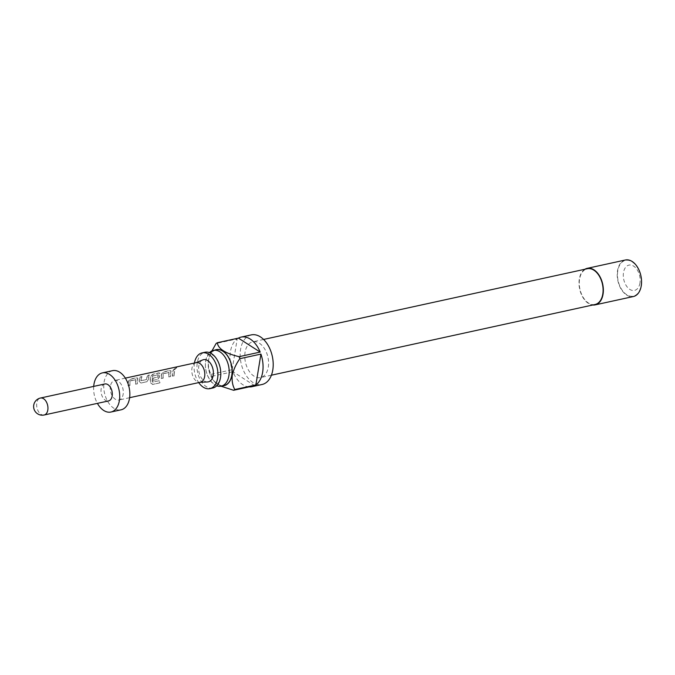 <?xml version="1.0" encoding="UTF-8"?>
<svg xmlns="http://www.w3.org/2000/svg" width="675" height="675" viewBox="0 0 675 675"><rect width="100%" height="100%" fill="white"/><g stroke="black" fill="none" stroke-linecap="round" stroke-linejoin="round"><path stroke-width="0.51" stroke-dasharray="3.38 2.53" d="M176.116 367.343C176.977 367.411 176.521 367.867 174.749 368.702L174.884 368.913C173.931 368.677 174.369 368.238 176.209 367.588C177.078 367.647 176.631 368.086 174.884 368.913L174.293 368.82L174.749 368.702C173.796 368.457 174.251 368.002 176.116 367.343L176.757 367.605M212.802 388.007A18.301 11.526 77.7 0 1 200.922 380.919A18.301 11.526 77.7 0 1 197.286 362.686A18.301 11.526 77.7 0 1 204.989 352.249M135.709 384.185A9.754 6.143 -102.3 0 1 135.81 380.776A9.754 6.143 -102.3 0 1 136.038 379.713L130.3 380.962A9.754 6.143 -102.3 0 0 130.072 382.025A9.754 6.143 -102.3 0 0 129.971 385.442L128.267 385.813A9.754 6.143 -102.3 0 1 128.377 382.396A9.754 6.143 -102.3 0 1 128.672 381.088L130.882 379.19L136.839 377.89L137.742 378.051L137.81 379.097A9.754 6.143 -102.3 0 0 137.514 380.405A9.754 6.143 -102.3 0 0 137.413 383.813L135.532 384.168A10.015 6.311 -102.3 0 1 135.641 380.666A10.015 6.311 -102.3 0 1 135.877 379.569L130.14 380.827A10.015 6.311 -102.3 0 0 129.904 381.915A10.015 6.311 -102.3 0 0 129.803 385.425L128.098 385.796A10.015 6.311 -102.3 0 1 128.199 382.295A10.015 6.311 -102.3 0 1 128.512 380.945L130.739 379.004L136.696 377.705L137.582 377.865L137.649 378.953A10.015 6.311 -102.3 0 0 137.346 380.295A10.015 6.311 -102.3 0 0 137.236 383.797L135.532 384.168M148.432 379.418L146.888 381.746L140.932 383.046L139.295 381.409A9.754 6.143 -102.3 0 1 139.438 379.983A9.754 6.143 -102.3 0 1 140.358 377.123L142.062 376.751A9.754 6.143 -102.3 0 0 141.143 379.612A9.754 6.143 -102.3 0 0 141.016 380.767L146.745 379.51A9.754 6.143 -102.3 0 1 146.88 378.354A9.754 6.143 -102.3 0 1 147.791 375.494L149.496 375.123A9.754 6.143 -102.3 0 0 148.584 377.983A9.754 6.143 -102.3 0 0 148.432 379.418L146.72 381.729L140.932 383.046L139.118 381.341A10.015 6.311 -102.3 0 1 139.269 379.873A10.015 6.311 -102.3 0 1 140.214 376.928L141.919 376.557A10.015 6.311 -102.3 0 0 140.974 379.502A10.015 6.311 -102.3 0 0 140.839 380.683L146.576 379.434A10.015 6.311 -102.3 0 1 146.711 378.245A10.015 6.311 -102.3 0 1 147.648 375.308L149.352 374.937A10.015 6.311 -102.3 0 0 148.407 377.873A10.015 6.311 -102.3 0 0 148.255 379.35M153.073 380.388A9.754 6.143 -102.3 0 1 153.039 378.27L158.001 377.055A9.754 6.143 -102.3 0 1 158.136 375.899A9.754 6.143 -102.3 0 1 158.363 374.836L152.626 376.085A9.754 6.143 -102.3 0 0 152.398 377.148A9.754 6.143 -102.3 0 0 152.516 382.067L159.393 380.717A9.754 6.143 -102.3 0 0 159.975 382.809L152.82 384.37L150.685 382.767A9.754 6.143 -102.3 0 1 150.508 377.561A9.754 6.143 -102.3 0 1 150.803 376.253L153.014 374.355L158.979 373.056L159.882 373.216L159.95 374.262A9.754 6.143 -102.3 0 0 159.646 375.57A9.754 6.143 -102.3 0 0 159.502 376.996L157.958 379.325L152.904 380.379A10.015 6.311 -102.3 0 1 152.862 378.202L157.823 376.979A10.015 6.311 -102.3 0 1 157.967 375.789A10.015 6.311 -102.3 0 1 158.195 374.692L152.466 375.95A10.015 6.311 -102.3 0 0 152.229 377.038A10.015 6.311 -102.3 0 0 152.347 382.092L159.224 380.742A10.015 6.311 -102.3 0 0 159.823 382.894L152.677 384.455L150.517 382.801A10.015 6.311 -102.3 0 1 150.339 377.452A10.015 6.311 -102.3 0 1 150.643 376.11L152.871 374.169L158.836 372.862L159.722 373.03L159.781 374.119A10.015 6.311 -102.3 0 0 159.477 375.46A10.015 6.311 -102.3 0 0 159.325 376.928L157.79 379.308L152.904 380.379M168.91 376.928A9.754 6.143 -102.3 0 1 169.02 373.52A9.754 6.143 -102.3 0 1 169.248 372.457L163.51 373.705A9.754 6.143 -102.3 0 0 163.282 374.777A9.754 6.143 -102.3 0 0 163.181 378.186L161.477 378.557A9.754 6.143 -102.3 0 1 161.578 375.148A9.754 6.143 -102.3 0 1 161.873 373.84L164.084 371.933L170.049 370.634L170.952 370.803L171.011 371.841A9.754 6.143 -102.3 0 0 170.716 373.148A9.754 6.143 -102.3 0 0 170.615 376.557L168.742 376.92A10.015 6.311 -102.3 0 1 168.843 373.41A10.015 6.311 -102.3 0 1 169.079 372.322L163.35 373.57A10.015 6.311 -102.3 0 0 163.114 374.667A10.015 6.311 -102.3 0 0 163.004 378.169L161.308 378.54A10.015 6.311 -102.3 0 1 161.409 375.038A10.015 6.311 -102.3 0 1 161.713 373.697L163.941 371.748L169.906 370.448L170.792 370.609L170.851 371.697A10.015 6.311 -102.3 0 0 170.547 373.039A10.015 6.311 -102.3 0 0 170.446 376.549L168.742 376.92M174.251 375.764L172.547 376.135A9.754 6.143 -102.3 0 1 172.648 372.727A9.754 6.143 -102.3 0 1 173.568 369.866L175.272 369.495A9.754 6.143 -102.3 0 0 174.352 372.355A9.754 6.143 -102.3 0 0 174.251 375.764L172.37 376.127A10.015 6.311 -102.3 0 1 172.479 372.617A10.015 6.311 -102.3 0 1 173.424 369.681L175.129 369.309A10.015 6.311 -102.3 0 0 174.184 372.246A10.015 6.311 -102.3 0 0 174.074 375.747M209.469 352.62A18.301 11.526 -102.3 0 0 205.681 360.847A18.301 11.526 -102.3 0 0 216.717 385.796M214.92 350.08A18.436 11.61 -102.3 0 0 208.693 359.125A18.436 11.61 -102.3 0 0 208.491 360.163A18.436 11.61 -102.3 0 0 213.292 380.211A18.436 11.61 -102.3 0 0 222.733 385.838M221.02 386.21L213.967 381.097L211.823 376.329A25.38 15.989 77.7 0 1 211.072 374.321C208.853 370.406 208.01 365.639 208.524 360.011L208.693 359.125M251.26 334.893A25.38 15.989 -102.3 0 0 240.578 349.363A25.38 15.989 -102.3 0 0 245.624 374.659A25.38 15.989 -102.3 0 0 262.094 384.48M249.067 386.902A25.38 15.989 77.7 0 1 232.909 371.723L211.823 376.329M211.072 374.321L232.158 369.714A25.38 15.989 77.7 0 1 230.445 351.582A25.38 15.989 77.7 0 1 237.203 338.884L216.118 343.491M216.287 349.777A18.301 11.526 -102.3 0 0 208.575 360.214A18.301 11.526 -102.3 0 0 212.22 378.456A18.301 11.526 -102.3 0 0 224.092 385.535M194.434 363.032A18.301 11.526 -102.3 0 0 194.392 363.319A18.301 11.526 -102.3 0 0 198.712 382.607M595.088 304.493A18.301 11.526 77.7 0 1 583.208 297.413A18.301 11.526 77.7 0 1 579.572 279.172A18.301 11.526 77.7 0 1 587.275 268.734M245.067 352.249A18.301 11.526 -102.3 0 0 248.712 370.482A18.301 11.526 -102.3 0 0 260.584 377.561A18.301 11.526 -102.3 0 0 268.287 367.124A18.301 11.526 -102.3 0 0 264.651 348.891A18.301 11.526 -102.3 0 0 252.771 341.812A18.301 11.526 -102.3 0 0 245.067 352.249M625.396 260.002A18.698 11.779 -102.3 0 0 617.524 270.667A18.698 11.779 -102.3 0 0 621.245 289.297A18.698 11.779 -102.3 0 0 633.378 296.536M584.904 269.249A18.698 11.779 -102.3 0 0 579.319 279.011A18.698 11.779 -102.3 0 0 592.717 305.007M639.951 283.027A12.96 8.159 77.7 0 1 629.817 289.398A12.96 8.159 77.7 0 1 623.506 272.489A12.96 8.159 77.7 0 1 633.631 266.119A12.96 8.159 77.7 0 1 639.951 283.027M617.777 270.827A18.301 11.526 -102.3 0 0 626.695 294.713A18.301 11.526 -102.3 0 0 640.997 285.711A18.301 11.526 -102.3 0 0 632.078 261.824A18.301 11.526 -102.3 0 0 617.777 270.827M196.163 362.652A10.015 6.311 -102.3 0 0 195.514 362.855A10.015 6.311 -102.3 0 0 191.945 368.364A10.015 6.311 -102.3 0 0 199.766 382.312A10.015 6.311 -102.3 0 0 200.441 382.227M207.664 381.949A11.357 7.155 77.7 0 1 198.796 366.145A11.357 7.155 77.7 0 1 202.846 359.893M110.438 386.168A10.015 6.311 -102.3 0 0 112.438 396.157A10.015 6.311 -102.3 0 0 118.935 400.03A10.015 6.311 -102.3 0 0 123.154 394.318A10.015 6.311 -102.3 0 0 121.162 384.337A10.015 6.311 -102.3 0 0 114.657 380.455A10.015 6.311 -102.3 0 0 110.438 386.168M112.523 370.668A20.039 12.623 -102.3 0 0 104.085 382.101A20.039 12.623 -102.3 0 0 108.076 402.064A20.039 12.623 -102.3 0 0 121.078 409.818M93.698 386.404A20.039 12.623 -102.3 0 0 97.403 403.372M104.811 383.974A8.682 5.468 -102.3 0 0 101.157 388.927A8.682 5.468 -102.3 0 0 102.878 397.583A8.682 5.468 -102.3 0 0 108.515 400.942M254.677 385.678L232.909 371.723M232.158 369.714L237.203 338.884M176.209 367.588L176.74 367.613M44.153 414.998A8.682 5.468 77.7 0 1 41.015 414.323A8.682 5.468 77.7 0 1 36.788 402.992A8.682 5.468 77.7 0 1 40.441 398.039M220.489 377.089C220.286 379.215 219.35 381.35 217.654 383.493L216.371 384.218L214.085 383.746C211.899 383.628 203.782 373.579 205.698 361.327C205.9 359.201 206.845 357.067 208.533 354.923L209.815 354.198C209.047 353.303 221.738 355.801 220.489 377.089M213.292 380.211L213.967 381.105M271.409 375.199L260.584 377.561M129.617 397.702L118.935 400.03M125.339 378.127L114.657 380.455M263.596 339.441L252.771 341.812"/><path stroke-width="1.01" d="M202.095 352.882L204.989 352.249A18.301 11.526 77.7 0 1 216.861 359.328A18.301 11.526 77.7 0 1 220.506 377.57A18.301 11.526 77.7 0 1 212.802 388.007L209.908 388.64A18.301 11.526 -102.3 0 0 217.612 378.202A18.301 11.526 -102.3 0 0 213.967 359.961A18.301 11.526 -102.3 0 0 202.095 352.882A18.301 11.526 -102.3 0 0 194.434 363.032M216.717 385.796A18.301 11.526 -102.3 0 0 221.198 386.168A18.301 11.526 -102.3 0 0 228.901 375.73A18.301 11.526 -102.3 0 0 225.264 357.497A18.301 11.526 -102.3 0 0 213.384 350.409A18.301 11.526 -102.3 0 0 209.469 352.62M222.733 385.838A18.436 11.61 -102.3 0 0 231.888 375.157A18.436 11.61 -102.3 0 0 227.669 355.927A18.436 11.61 -102.3 0 0 214.92 350.08M210.676 353.152L216.118 343.491A25.38 15.989 77.7 0 1 217.325 342.731L238.41 338.124A25.38 15.989 77.7 0 1 241.127 337.103A25.38 15.989 77.7 0 1 260.179 352.08L239.102 356.678A25.38 15.989 77.7 0 1 239.853 358.695C236.115 363.943 233.584 369.444 232.259 375.216C231.736 380.852 232.58 385.619 234.799 389.526A25.38 15.989 77.7 0 1 233.592 390.285L221.02 386.21M233.592 390.285L254.677 385.678A25.38 15.989 77.7 0 1 251.961 386.699L262.094 384.48A25.38 15.989 -102.3 0 0 272.784 370.01A25.38 15.989 -102.3 0 0 267.73 344.714A25.38 15.989 -102.3 0 0 251.26 334.893L241.127 337.103M239.853 358.695L260.93 354.088A25.38 15.989 77.7 0 1 262.642 372.22A25.38 15.989 77.7 0 1 255.884 384.919L234.799 389.526M251.961 386.699A25.38 15.989 77.7 0 1 249.067 386.902M221.198 386.168L224.092 385.535A18.301 11.526 -102.3 0 0 231.803 375.098A18.301 11.526 -102.3 0 0 228.158 356.864A18.301 11.526 -102.3 0 0 216.287 349.777L213.384 350.409M198.712 382.607A18.301 11.526 -102.3 0 0 209.908 388.64M263.596 339.441L587.275 268.734A18.301 11.526 77.7 0 1 599.147 275.822A18.301 11.526 77.7 0 1 602.792 294.055A18.301 11.526 77.7 0 1 595.088 304.493L271.409 375.199M592.717 305.007A18.698 11.779 -102.3 0 0 595.173 304.881L633.378 296.536A18.698 11.779 -102.3 0 0 641.25 285.871A18.698 11.779 -102.3 0 0 637.529 267.233A18.698 11.779 -102.3 0 0 625.396 260.002L587.191 268.346A18.698 11.779 -102.3 0 0 584.904 269.249M595.173 304.881A18.698 11.779 -102.3 0 0 603.045 294.216A18.698 11.779 -102.3 0 0 599.324 275.586A18.698 11.779 -102.3 0 0 587.191 268.346M129.617 397.702L200.441 382.227A10.015 6.311 -102.3 0 0 204.652 376.515A10.015 6.311 -102.3 0 0 202.66 366.533A10.015 6.311 -102.3 0 0 196.163 362.652L125.339 378.127M195.834 362.728L202.846 359.893A11.357 7.155 77.7 0 1 210.642 363.589A11.357 7.155 77.7 0 1 213.199 375.376A11.357 7.155 77.7 0 1 207.664 381.949L200.104 382.303M97.403 403.372A20.039 12.623 -102.3 0 0 110.936 412.037L121.078 409.818A20.039 12.623 -102.3 0 0 129.507 398.393A20.039 12.623 -102.3 0 0 125.525 378.422A20.039 12.623 -102.3 0 0 112.523 370.668L102.389 372.887A20.039 12.623 -102.3 0 0 93.952 384.311A20.039 12.623 -102.3 0 0 93.698 386.404M110.936 412.037A20.039 12.623 -102.3 0 0 119.374 400.604A20.039 12.623 -102.3 0 0 115.391 380.641A20.039 12.623 -102.3 0 0 102.389 372.887M108.515 400.942A8.682 5.468 -102.3 0 0 112.168 395.989A8.682 5.468 -102.3 0 0 110.447 387.34A8.682 5.468 -102.3 0 0 104.811 383.974L40.441 398.039A8.682 5.468 77.7 0 1 46.077 401.397A8.682 5.468 77.7 0 1 47.807 410.054A8.682 5.468 77.7 0 1 44.153 414.998L108.515 400.942M217.325 342.731C218.118 348.781 225.374 353.43 239.102 356.678M260.93 354.088L255.884 384.919M238.41 338.124L260.179 352.08M40.441 398.039A8.682 8.682 0 0 0 37.614 413.826A8.682 8.682 0 0 0 44.153 414.998"/></g></svg>
